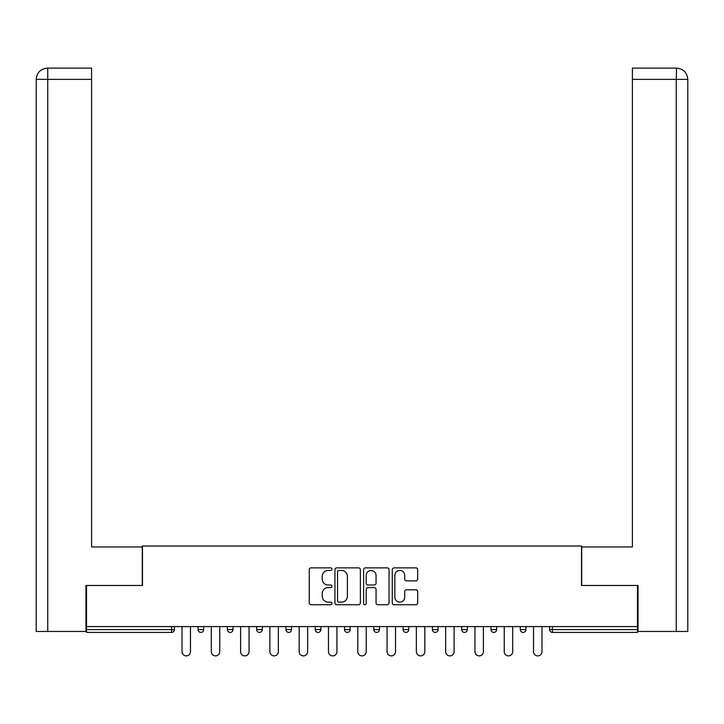 <?xml version="1.0" encoding="UTF-8"?>
<svg xmlns="http://www.w3.org/2000/svg" width="724" height="724" viewBox="0 0 724 724"><rect width="100%" height="100%" fill="white"/><g stroke="black" fill="none" stroke-linecap="round" stroke-linejoin="round"><path stroke-width="1.09" d="M331.954 569.164A1.294 1.294 0 0 0 330.669 567.869L311.085 567.869A1.846 1.846 0 0 0 309.238 569.716L309.238 602.893A1.846 1.846 0 0 0 311.085 604.739L330.669 604.739A1.294 1.294 0 0 0 331.954 603.445A1.294 1.294 0 0 0 330.669 602.16L328.135 602.16A5.901 5.901 0 0 1 322.234 596.259L322.234 593.49A5.901 5.901 0 0 1 328.135 587.598L330.669 587.598A1.294 1.294 0 0 0 331.954 586.304A1.294 1.294 0 0 0 330.669 585.01L328.135 585.01A5.901 5.901 0 0 1 322.234 579.119L322.234 576.349A5.901 5.901 0 0 1 328.135 570.449L330.669 570.449A1.294 1.294 0 0 0 331.954 569.164M415.866 580.865A1.846 1.846 0 0 0 417.712 579.028L417.712 569.716A1.846 1.846 0 0 0 415.866 567.869L394.118 567.869A1.846 1.846 0 0 0 392.272 569.716L392.272 602.893A1.846 1.846 0 0 0 394.118 604.739L415.866 604.739A1.846 1.846 0 0 0 417.712 602.893L417.712 591.653A1.846 1.846 0 0 0 415.866 589.807L406.562 589.807A1.846 1.846 0 0 0 404.716 591.653L404.716 597.228A4.932 4.932 0 0 1 399.784 602.16A4.932 4.932 0 0 1 394.852 597.228L394.852 575.381A4.932 4.932 0 0 1 399.784 570.449A4.932 4.932 0 0 1 404.716 575.381L404.716 579.028A1.846 1.846 0 0 0 406.562 580.865L415.866 580.865M91.595 68.119L47.485 68.119L91.595 68.119L91.595 79.387L47.748 79.387L47.748 631.464L85.966 631.464L85.966 585.463L142.483 585.463L142.483 546.023L581.517 546.023L581.517 585.463L637.473 585.463L637.473 626.586L86.527 626.586L86.527 629.59L171.588 629.59L171.588 626.586M86.527 585.463L86.527 626.586M360.389 569.716A1.846 1.846 0 0 0 358.543 567.869L336.796 567.869A1.846 1.846 0 0 0 334.95 569.716L334.95 602.893A1.846 1.846 0 0 0 336.796 604.739L358.543 604.739A1.846 1.846 0 0 0 360.389 602.893L360.389 569.716M365.457 567.869L387.204 567.869A1.846 1.846 0 0 1 389.05 569.716L389.05 602.893A1.846 1.846 0 0 1 387.204 604.739L377.901 604.739A1.846 1.846 0 0 1 376.055 602.893L376.055 589.436A1.846 1.846 0 0 0 374.208 587.598L368.036 587.598A1.846 1.846 0 0 0 366.19 589.436L366.19 603.445A1.294 1.294 0 0 1 364.905 604.739A1.294 1.294 0 0 1 363.611 603.445L363.611 569.716A1.846 1.846 0 0 1 365.457 567.869M171.588 632.405A2.815 2.815 0 0 0 174.403 629.59L171.588 629.59L171.588 632.405A2.815 2.815 0 0 0 174.403 629.59L174.403 626.586L174.403 629.59A2.815 2.815 0 0 1 171.588 632.405L86.527 632.405L86.527 629.59M637.473 626.586L637.473 632.405L552.412 632.405A2.815 2.815 0 0 1 549.597 629.59L549.597 626.586L549.597 629.59A2.815 2.815 0 0 0 552.412 632.405A2.815 2.815 0 0 1 549.597 629.59L637.473 629.59M198.068 626.586L198.068 629.59L198.068 626.586M200.883 632.405A2.815 2.815 0 0 1 198.068 629.59A2.815 2.815 0 0 0 200.883 632.405A2.815 2.815 0 0 0 203.697 629.59L203.697 626.586L203.697 629.59A2.815 2.815 0 0 1 200.883 632.405A2.815 2.815 0 0 1 198.068 629.59L203.697 629.59A2.815 2.815 0 0 1 200.883 632.405M227.363 626.586L227.363 629.59L227.363 626.586M232.992 626.586L232.992 629.59L232.992 626.586M256.658 626.586L256.658 629.59L256.658 626.586M262.287 626.586L262.287 629.59A2.815 2.815 0 0 1 259.473 632.405A2.815 2.815 0 0 1 256.658 629.59A2.815 2.815 0 0 0 259.473 632.405A2.815 2.815 0 0 0 262.287 629.59A2.815 2.815 0 0 1 259.473 632.405A2.815 2.815 0 0 1 256.658 629.59L262.287 629.59M285.953 629.59A2.815 2.815 0 0 0 288.767 632.405A2.815 2.815 0 0 0 291.582 629.59A2.815 2.815 0 0 1 288.767 632.405A2.815 2.815 0 0 0 291.582 629.59L291.582 626.586L291.582 629.59L285.953 629.59A2.815 2.815 0 0 0 288.767 632.405A2.815 2.815 0 0 1 285.953 629.59L285.953 626.586M315.239 626.586L315.239 629.59L315.239 626.586M320.877 626.586L320.877 629.59L320.877 626.586M350.172 626.586L350.172 629.59L344.534 629.59A2.815 2.815 0 0 0 347.357 632.405A2.815 2.815 0 0 1 344.534 629.59L344.534 626.586M373.828 626.586L373.828 629.59L373.828 626.586M379.466 626.586L379.466 629.59L379.466 626.586M403.123 626.586L403.123 629.59L403.123 626.586M408.761 626.586L408.761 629.59L408.761 626.586M432.418 626.586L432.418 629.59L432.418 626.586M438.047 626.586L438.047 629.59A2.815 2.815 0 0 1 435.233 632.405A2.815 2.815 0 0 1 432.418 629.59A2.815 2.815 0 0 0 435.233 632.405A2.815 2.815 0 0 1 432.418 629.59L438.047 629.59A2.815 2.815 0 0 1 435.233 632.405M461.713 626.586L461.713 629.59L461.713 626.586M467.342 626.586L467.342 629.59L467.342 626.586M491.008 626.586L491.008 629.59L491.008 626.586M496.637 626.586L496.637 629.59A2.815 2.815 0 0 1 493.822 632.405A2.815 2.815 0 0 1 491.008 629.59L496.637 629.59A2.815 2.815 0 0 1 493.822 632.405M520.303 626.586L520.303 629.59L520.303 626.586M525.932 626.586L525.932 629.59L525.932 626.586M230.178 632.405A2.815 2.815 0 0 1 227.363 629.59A2.815 2.815 0 0 0 230.178 632.405A2.815 2.815 0 0 0 232.992 629.59A2.815 2.815 0 0 1 230.178 632.405A2.815 2.815 0 0 1 227.363 629.59L232.992 629.59A2.815 2.815 0 0 1 230.178 632.405M318.062 632.405A2.815 2.815 0 0 1 315.239 629.59A2.815 2.815 0 0 0 318.062 632.405A2.815 2.815 0 0 0 320.877 629.59A2.815 2.815 0 0 1 318.062 632.405A2.815 2.815 0 0 1 315.239 629.59L320.877 629.59A2.815 2.815 0 0 1 318.062 632.405M347.357 632.405A2.815 2.815 0 0 0 350.172 629.59A2.815 2.815 0 0 1 347.357 632.405A2.815 2.815 0 0 1 344.534 629.59M376.643 632.405A2.815 2.815 0 0 1 373.828 629.59A2.815 2.815 0 0 0 376.643 632.405A2.815 2.815 0 0 0 379.466 629.59A2.815 2.815 0 0 1 376.643 632.405A2.815 2.815 0 0 1 373.828 629.59L379.466 629.59A2.815 2.815 0 0 1 376.643 632.405M405.938 632.405A2.815 2.815 0 0 1 403.123 629.59L408.761 629.59A2.815 2.815 0 0 1 405.938 632.405A2.815 2.815 0 0 0 408.761 629.59M464.527 632.405A2.815 2.815 0 0 1 461.713 629.59A2.815 2.815 0 0 0 464.527 632.405A2.815 2.815 0 0 0 467.342 629.59A2.815 2.815 0 0 1 464.527 632.405A2.815 2.815 0 0 1 461.713 629.59L467.342 629.59A2.815 2.815 0 0 1 464.527 632.405M523.117 632.405A2.815 2.815 0 0 1 520.303 629.59L525.932 629.59A2.815 2.815 0 0 1 523.117 632.405A2.815 2.815 0 0 0 525.932 629.59M338.823 570.449A1.294 1.294 0 0 0 337.529 571.743L337.529 600.866A1.294 1.294 0 0 0 338.823 602.16L341.493 602.16A5.901 5.901 0 0 0 347.393 596.259L347.393 576.349A5.901 5.901 0 0 0 341.493 570.449L338.823 570.449M376.055 575.471A4.932 4.932 0 0 0 371.122 570.548A4.932 4.932 0 0 0 366.19 575.471L366.19 583.173A1.846 1.846 0 0 0 368.036 585.01L374.208 585.01A1.846 1.846 0 0 0 376.055 583.173L376.055 575.471M182.014 651.654L182.014 626.586L182.014 651.654A4.226 4.226 0 0 0 186.24 655.881A4.226 4.226 0 0 0 190.466 651.654L190.466 626.586M142.293 585.463L142.293 546.964L91.595 546.964L91.595 79.387M47.748 631.464L36.2 631.464L36.2 518.8L36.2 631.464M47.748 68.119L50.282 68.119L47.748 68.119L47.748 79.387L36.2 79.387L36.2 518.8L36.2 79.387C36.879 72.545 40.625 68.789 47.449 68.119C40.616 68.798 36.861 72.554 36.2 79.387L36.2 518.8L36.2 79.387M581.707 585.463L581.707 546.964L632.405 546.964L632.405 68.119L676.524 68.119L676.252 79.387L632.405 79.387M687.8 518.8L687.8 79.387L687.8 631.464L638.034 631.464L638.034 585.463L637.473 585.463M676.252 631.464L676.252 79.387L687.8 79.387C687.121 72.545 683.375 68.789 676.551 68.119M211.308 651.654L211.308 626.586L211.308 651.654A4.226 4.226 0 0 0 215.535 655.881A4.226 4.226 0 0 0 219.752 651.654L219.752 626.586M240.603 651.654L240.603 626.586L240.603 651.654A4.226 4.226 0 0 0 244.821 655.881A4.226 4.226 0 0 0 249.047 651.654L249.047 626.586M269.889 651.654L269.889 626.586L269.889 651.654A4.226 4.226 0 0 0 274.115 655.881A4.226 4.226 0 0 0 278.342 651.654L278.342 626.586M299.184 651.654L299.184 626.586L299.184 651.654A4.226 4.226 0 0 0 303.41 655.881A4.226 4.226 0 0 0 307.637 651.654L307.637 626.586M328.479 651.654L328.479 626.586L328.479 651.654A4.226 4.226 0 0 0 332.705 655.881A4.226 4.226 0 0 0 336.932 651.654L336.932 626.586M357.774 651.654L357.774 626.586L357.774 651.654A4.226 4.226 0 0 0 362 655.881A4.226 4.226 0 0 0 366.226 651.654L366.226 626.586M387.069 651.654L387.069 626.586L387.069 651.654A4.226 4.226 0 0 0 391.295 655.881A4.226 4.226 0 0 0 395.521 651.654L395.521 626.586M416.363 651.654L416.363 626.586L416.363 651.654A4.226 4.226 0 0 0 420.59 655.881A4.226 4.226 0 0 0 424.816 651.654L424.816 626.586M445.658 651.654L445.658 626.586L445.658 651.654A4.226 4.226 0 0 0 449.885 655.881A4.226 4.226 0 0 0 454.111 651.654L454.111 626.586M474.953 651.654L474.953 626.586L474.953 651.654A4.226 4.226 0 0 0 479.179 655.881A4.226 4.226 0 0 0 483.397 651.654L483.397 626.586M504.248 651.654L504.248 626.586L504.248 651.654A4.226 4.226 0 0 0 508.465 655.881A4.226 4.226 0 0 0 512.692 651.654L512.692 626.586M533.534 651.654L533.534 626.586L533.534 651.654A4.226 4.226 0 0 0 537.76 655.881A4.226 4.226 0 0 0 541.986 651.654L541.986 626.586M552.412 626.586L552.412 632.405"/></g></svg>
